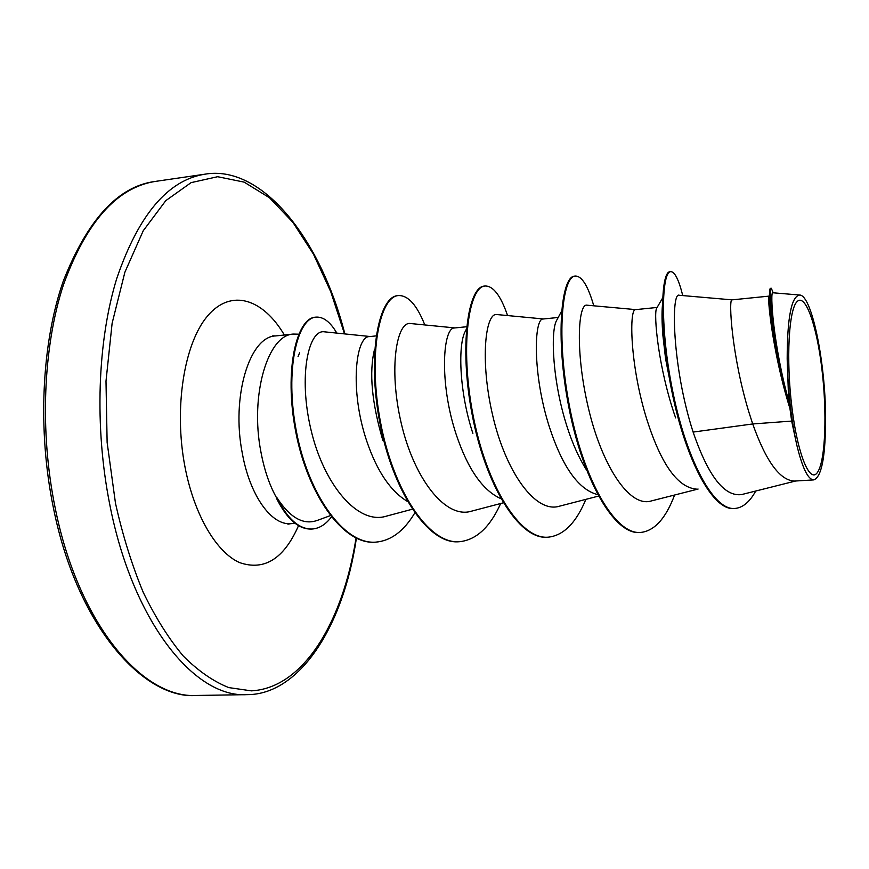 <?xml version="1.0" encoding="UTF-8"?>
<svg xmlns="http://www.w3.org/2000/svg" width="869" height="869" viewBox="0 0 869 869"><rect width="100%" height="100%" fill="white"/><g stroke="black" fill="none" stroke-linecap="round" stroke-linejoin="round"><path stroke-width="1.3" d="M821.933 369.271C827.136 412.579 825.485 459.777 817.805 471.889C810.234 484.706 797.785 455.552 791.92 407.431C785.945 359.462 788.77 308.908 797.21 301.478C805.574 293.32 816.838 325.853 821.933 369.271M298.697 334.185L293.548 334.065C267.88 334.5 249.772 395.047 260.896 451.826C264.339 470.194 269.662 485.706 276.874 498.371L276.853 497.568C289.92 517.718 303.368 525.332 317.207 520.422M276.874 498.371L276.527 498.393C286.976 519.173 298.61 529.406 311.428 529.069L312.101 529.036C319.271 528.515 325.701 524.507 331.382 517.012M791.659 421.085L789.964 408.593L787.716 401.206C774.388 356.008 768.663 310.179 768.696 299.468L768.978 296.133L732.056 299.859C728.309 297.991 731.741 356.116 748.948 412.308L752.717 423.953L791.659 421.085L796.83 445.145C802.445 468.174 808.094 479.753 813.764 479.884C821.227 477.255 825.159 458.571 825.55 423.833C826.528 368.347 812.374 295.21 799.741 295.036C791.463 296.112 787.271 317.348 787.184 358.734L788.694 401.391L789.964 408.593M696.547 489.128C677.831 487.607 661.32 464.589 647.025 420.085C629.71 365.208 629.047 308.115 635.652 309.625L657.105 307.452M586.51 469.977C578.895 457.93 572.367 443.342 566.914 426.201C552.586 381.773 550.577 333.033 556.214 321.172L561.559 311.254M597.611 494.613C578.678 489.66 562.667 467.305 549.556 427.515C532.154 373.887 534.022 317.804 543.244 318.988L558.213 317.467M500.816 498.632C482.697 490.474 467.848 469.151 456.258 434.63C438.791 382.197 442.984 327.081 454.606 327.961L466.642 326.744M407.42 501.435C390.561 491.267 377.037 471.28 366.859 441.452C349.36 390.159 355.671 335.988 369.499 336.585L376.125 335.912M675.637 417.902C658.159 367.891 653.521 314.187 656.529 308.452L662.634 297.98M472.877 433.37C459.473 392.831 458.061 347.589 464.502 332.914L466.425 329.058M382.794 440.235C371.769 402.532 368.988 372.356 374.452 349.707M732.078 299.859L679.362 295.286C670.803 290.843 672.041 367.174 693.125 432.078C708.235 476.158 724.431 496.981 741.702 494.548L795.7 480.991M799.741 295.036L772.899 292.777C769.749 290.04 773.062 345.232 789.106 402.466M813.764 479.894L794.494 481.068C779.949 480.448 766.024 461.406 752.717 423.953L693.125 432.078M662.439 305.215C661.765 312.721 661.906 322.725 662.873 335.238L665.567 358.647L672.932 396.449M682.762 295.59C678.732 279.579 674.713 271.606 670.727 271.66L669.923 271.747C660.842 271.736 658.735 329.003 672.476 394.298C686.032 459.679 712.558 510.831 734.055 508.517L734.87 508.463C742.767 507.778 749.73 501.967 755.737 491.028M773.193 292.799L771.303 288.258L770.466 288.345C769.847 288.421 769.51 290.594 769.445 294.852C769.065 310.2 775.072 358.093 787.759 401.293L789.878 408.321M670.727 271.66C661.667 271.649 659.582 328.927 673.323 394.233C686.89 459.625 713.406 510.787 734.87 508.463M771.303 288.258C767.924 286.574 772.269 345.569 788.694 401.391M370.107 336.52L324.517 331.839C308.712 328.916 298.002 375.582 311.037 429.992C323.757 484.337 357.637 525.18 386.227 516.197L412.221 509.245M455.008 327.928L410.581 323.54C396.818 320.9 388.324 368.011 401.152 422.855C413.774 477.983 445.232 519.423 471.519 511.168L503.249 502.825M543.483 318.966L496.927 314.556C485.575 312.199 479.623 359.918 492.712 415.523C505.562 471.259 535.163 513.916 559.527 506.171L598.415 496.112M635.76 309.614L586.988 305.193C578.2 303.14 574.985 351.554 588.367 407.93C601.478 464.274 628.993 508.093 651.337 500.935L698.089 489.041M674.594 495.026C665.773 518.5 654.455 530.97 640.627 532.447L639.845 532.491C613.481 534.978 582.241 477.526 568.739 406.746C554.987 335.977 561.472 276.385 574.55 276.136L575.311 276.049C581.872 275.984 588.031 285.901 593.777 305.812M585.88 499.349C576.049 522.997 563.46 535.608 548.1 537.183L547.351 537.227C518.5 539.801 485.152 483.751 472.139 414.524C458.843 345.319 468.282 286.694 484.305 286.097L485.043 286.01C493.201 285.782 500.718 295.634 507.594 315.566M458.984 541.745L458.626 541.767C427.515 544.418 392.256 489.714 379.699 421.976C366.848 354.259 378.982 296.579 397.709 295.645L398.415 295.569C408.082 295.199 416.881 304.986 424.811 324.941M375.299 542.169L374.952 542.18C342.56 544.754 307.3 493.255 295.677 431.469C283.739 369.651 296.796 318.13 315.295 317.196L315.968 317.12C323.366 316.631 330.318 321.954 336.824 333.109M640.627 532.447C614.296 534.946 583.077 477.472 569.564 406.681C555.812 335.901 562.265 276.299 575.311 276.049M548.1 537.183C519.282 539.758 485.945 483.696 472.921 414.459C459.625 345.243 469.043 286.607 485.043 286.01M500.696 503.499C489.942 527.32 476.158 540.062 459.343 541.724C428.254 544.385 393.016 489.66 380.448 421.91C367.598 354.194 379.71 296.492 398.415 295.569M414.763 512.971C403.9 531.187 390.865 540.909 375.647 542.147C343.266 544.711 308.028 493.212 296.394 431.415C284.456 369.586 297.491 318.054 315.968 317.12M796.83 445.145C791.083 418.934 787.857 390.138 787.184 358.734M276.853 497.568C287.357 518.869 299.11 529.351 312.101 529.036M55.225 508.191C78.471 623.975 142.418 698.839 196.666 695.461C144.851 699.871 77.417 627.95 53.422 507.92C37.345 430.231 41.658 343.114 63.198 281.328C87.563 219.488 118.227 186.183 155.193 181.436C116.848 187.563 86.259 222.019 63.448 284.793C43.07 346.764 39.507 432.012 55.225 508.191M356.051 538.063C342.831 621.9 303.563 688.074 251.358 690.855L228.786 687.596C213.416 681.481 198.273 670.998 183.348 656.128C168.814 638.78 155.442 617.511 143.222 592.31C131.947 565.154 122.703 535.467 115.49 503.26L107.126 442.44L105.996 381.143L112.123 323.246L124.886 272.214L143.233 230.763L165.794 200.641L191.082 182.642L217.641 176.711L244.156 182.132L269.52 197.784L292.853 222.279L313.448 254.128L330.796 291.821L344.515 333.892M356.399 538.237C343.092 628.309 298.523 695.091 246.796 694.646C194.656 698.046 132.685 622.117 109.787 504.628C94.319 427.342 97.415 340.909 116.837 278.243C138.595 214.784 167.923 180.1 204.812 174.202L155.193 181.436M295.178 523.41L290.811 523.659C271.476 525.549 249.848 495.645 242.299 453.227C231.089 396.731 249.577 336.412 275.669 335.923L272.736 335.868M298.534 525.658C283.957 558.832 264.295 571.139 239.551 562.591C216.327 552.271 194.189 514.904 184.967 466.827C173.637 408.245 184.119 343.212 207.669 315.849C231.197 288.193 263.014 298.719 284.369 335.021M330.318 515.632L317.218 520.444M246.796 694.646L196.666 695.461M768.685 299.468L769.445 294.852M662.873 335.238L665.567 358.647M293.548 334.065L275.669 335.923M299.588 352.814L298.056 356.594M459.343 541.724L458.626 541.767M375.647 542.147L374.952 542.18M290.811 523.659L287.932 524.181M344.884 333.935C319.651 235.64 260.461 164.437 204.812 174.202"/></g></svg>
